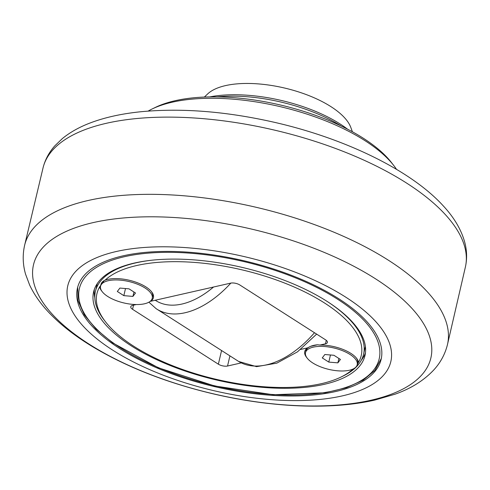 <?xml version="1.0" encoding="UTF-8"?>
<svg xmlns="http://www.w3.org/2000/svg" width="490" height="490" viewBox="0 0 490 490"><rect width="100%" height="100%" fill="white"/><g stroke="black" fill="none" stroke-linecap="round" stroke-linejoin="round"><path stroke-width="0.73" d="M306.875 357.718A27.544 11.411 13.2 0 1 307.61 347.857L310.574 346.35L317.465 344.782L320.013 345.04A27.544 11.411 13.2 0 1 356.628 358.349A27.544 11.411 13.2 0 1 358.466 362.367L357.13 365.019M310.574 346.35A26.546 11.001 13.2 0 1 317.465 344.782M324.839 354.515L333.929 355.281L340.446 359.446L337.873 362.857L328.79 362.092L322.267 357.927L324.839 354.515M328.79 362.092L330.456 354.987M337.873 362.857L338.909 358.466M312.706 362.918A26.546 11.001 13.2 0 1 305.515 352.622A26.546 11.001 13.2 0 1 322.794 346.424A26.546 11.001 13.2 0 1 350.013 354.454A26.546 11.001 13.2 0 1 357.204 364.75A26.546 11.001 13.2 0 1 339.925 370.948A26.546 11.001 13.2 0 1 312.706 362.918M356.255 357.89A26.546 11.001 13.2 0 1 357.614 362.986L357.204 364.75M305.515 352.622L305.925 350.858A26.546 11.001 13.2 0 1 309.796 346.706M119.891 288.071L128.98 288.837L135.497 293.002L132.925 296.407L123.835 295.648L117.318 291.477L119.891 288.071M123.835 295.648L125.501 288.543M132.925 296.407L133.954 292.016M107.751 296.475A26.546 11.001 13.2 0 1 100.56 286.178A26.546 11.001 13.2 0 1 117.839 279.98A26.546 11.001 13.2 0 1 145.065 288.01A26.546 11.001 13.2 0 1 152.255 298.3A26.546 11.001 13.2 0 1 134.977 304.504A26.546 11.001 13.2 0 1 107.751 296.475M100.56 286.178L100.977 284.414A26.546 11.001 13.2 0 1 104.529 280.421M151.306 291.446A26.546 11.001 13.2 0 1 152.666 296.536L152.255 298.3M101.92 291.274A27.544 11.411 13.2 0 1 99.709 286.797L104.192 280.574L105.062 280.213A27.544 11.411 13.2 0 1 130.211 280.488A27.544 11.411 13.2 0 1 151.673 291.899A27.544 11.411 13.2 0 1 150.571 301.307L150.283 301.252M94.87 295.023A142.59 59.076 13.2 0 1 94.233 293.167M363.849 356.408A142.59 59.076 13.2 0 1 362.453 357.78M105.062 280.213A135.718 56.234 13.2 0 1 324.46 302.949A135.718 56.234 13.2 0 1 358.466 362.367M151.484 260.251A137.708 57.054 -166.8 0 0 95.434 291.372A137.708 57.054 -166.8 0 0 104.199 320.105L105.595 321.912A135.718 56.234 13.2 0 1 99.709 286.797M352.99 369.068A135.718 56.234 13.2 0 1 340.893 377.098L342.945 376.106A137.708 57.054 -166.8 0 0 363.574 354.264A137.708 57.054 -166.8 0 0 327.204 301.466M340.893 377.098A135.718 56.234 13.2 0 1 216.249 379.327A135.718 56.234 13.2 0 1 105.595 321.912M307.61 347.857L300.633 349.437M241.282 362.9L227.538 366.018L229.871 356.083M221.48 350.895L218.362 364.186A6.639 2.75 -166.8 0 0 227.538 366.018M218.362 364.186L132.557 309.306L133.525 305.172M136.312 304.541L132.704 305.362A6.639 2.75 -166.8 0 0 130.763 306.734A6.639 2.75 -166.8 0 0 132.557 309.306M150.571 301.307L230.637 283.14A6.639 2.75 -166.8 0 1 239.818 284.972L325.623 339.858A6.639 2.75 -166.8 0 1 327.418 342.43A6.639 2.75 -166.8 0 1 325.47 343.802L320.013 345.04M327.228 301.485A139.368 57.74 -166.8 0 0 184.32 259.314A139.368 57.74 -166.8 0 0 93.608 291.875A139.368 57.74 -166.8 0 0 131.363 345.916A139.368 57.74 -166.8 0 0 274.271 388.08A139.368 57.74 -166.8 0 0 364.983 355.526A139.368 57.74 -166.8 0 0 327.228 301.485M361.246 360.334A139.368 57.74 -166.8 0 0 365.454 352.843M94.38 289.265A139.368 57.74 -166.8 0 0 94.821 297.846M338.89 298.839A155.961 64.619 -166.8 0 0 178.966 251.652A155.961 64.619 -166.8 0 0 77.457 288.083A155.961 64.619 -166.8 0 0 119.707 348.562A155.961 64.619 -166.8 0 0 279.631 395.749A155.961 64.619 -166.8 0 0 381.134 359.311A155.961 64.619 -166.8 0 0 338.89 298.839M112.712 350.148A165.914 68.741 -166.8 0 0 342.192 395.914A165.914 68.741 -166.8 0 0 345.885 297.252A165.914 68.741 -166.8 0 0 116.4 251.486A165.914 68.741 -166.8 0 0 112.712 350.148M148.121 111.101A139.368 57.74 13.2 0 1 152.212 108.939A139.368 57.74 13.2 0 1 172.186 102.208A139.368 57.74 13.2 0 1 393.831 165.608A139.368 57.74 13.2 0 1 396.533 169.369M393.831 165.608L391.504 162.607A136.049 56.368 -166.8 0 0 175.132 100.707A136.049 56.368 -166.8 0 0 155.636 107.279L152.212 108.939M217.003 96.885A99.55 41.246 13.2 0 1 341.156 126.01M347.673 129.256A96.23 39.868 -166.8 0 0 209.726 96.897M352.396 131.773L350.822 127.467A76.183 31.562 -166.8 0 0 300.535 92.555A76.183 31.562 -166.8 0 0 225.523 85.603A76.183 31.562 -166.8 0 0 207.699 93.902L204.367 97.057M314.482 332.728A85.738 50.544 122.6 0 1 238.661 361.461L256.539 366.655L276.807 363.151L297.442 351.863L316.65 334.119M238.661 361.461L156.096 308.645A85.738 50.544 -57.4 0 0 230.833 283.104M213.56 287.018A79.098 46.63 122.6 0 1 155.269 300.241M326.285 340.336L325.47 343.802M337.488 299.157A153.97 63.792 13.2 0 1 334.064 390.714A153.97 63.792 13.2 0 1 121.104 348.243A153.97 63.792 13.2 0 1 124.527 256.687A153.97 63.792 13.2 0 1 337.488 299.157M88.782 343.925A204.073 84.549 13.2 0 1 93.321 222.57A204.073 84.549 13.2 0 1 375.585 278.859A204.073 84.549 13.2 0 1 371.046 400.214A204.073 84.549 13.2 0 1 88.782 343.925M447.364 344.997A217.174 89.982 -166.8 0 0 256.576 207.393A217.174 89.982 -166.8 0 0 24.5 245.815C22.479 255.296 22.84 264.772 25.584 274.241L29.639 285.039C34.361 294.998 41.105 304.492 49.858 313.526C61.532 325.58 76.152 336.863 93.725 347.367C127.039 367.084 165.804 382.329 210.026 393.096C269.12 407.392 330.266 410.295 374.709 400.091L395.007 394.205C410.902 388.601 423.795 380.552 433.687 370.054C440.388 362.772 444.951 354.423 447.364 344.997L465.5 266.554A216.917 89.872 13.2 0 0 274.688 130.162A216.917 89.872 13.2 0 0 43.138 167.488L24.5 245.815M156.096 308.645L148.899 302.189M97.253 283.606L95.434 291.372M365.393 346.497L363.574 354.264M77.677 287.22L78.075 300.731L84.311 314.837L95.997 329.041L112.676 342.908L158.38 367.806L214.687 385.979L273.206 394.738L325.213 392.76L346.32 387.749L363.102 380.228L374.96 370.366L381.324 358.441M43.138 167.488C45.215 159.507 49.08 152.317 54.745 145.922L62.34 138.59C70.095 132.251 79.46 127.008 90.43 122.868C105.215 117.288 122.353 113.545 141.843 111.647C182.948 107.892 227.66 111.567 275.986 122.678C346.387 138.995 411.282 170.667 443.266 205.867C454.132 217.554 461.304 229.724 464.777 242.397C466.927 250.537 467.166 258.591 465.5 266.554"/></g></svg>
